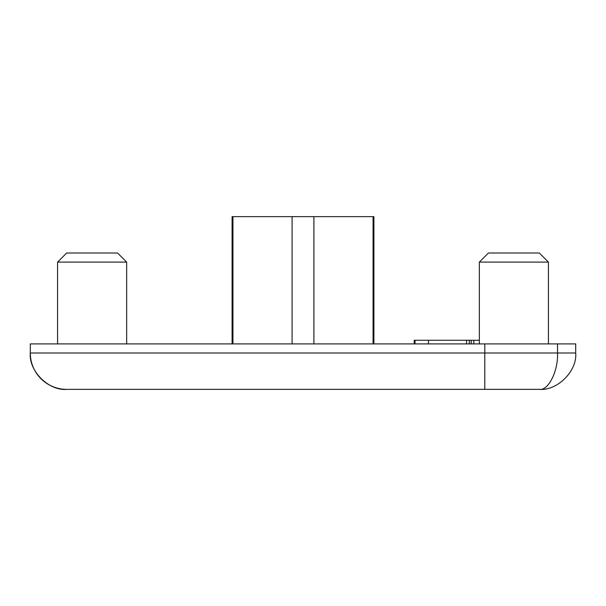 <?xml version="1.0" encoding="UTF-8"?>
<svg xmlns="http://www.w3.org/2000/svg" width="606" height="606" viewBox="0 0 606 606"><rect width="100%" height="100%" fill="white"/><g stroke="black" fill="none" stroke-linecap="round" stroke-linejoin="round"><path stroke-width="0.91" d="M479.346 262.095L488.436 253.005L539.34 253.005L548.43 262.095L479.346 262.095L479.346 343.905M57.57 262.095L66.66 253.005L117.564 253.005L126.654 262.095L57.57 262.095L57.57 343.905M126.654 262.095L126.654 343.905M548.43 262.095L548.43 343.905M232.098 343.905L232.098 216.645L373.902 216.645L373.902 343.905M484.8 343.905L30.3 343.905L30.3 352.995C28.671 370.986 48.669 390.984 66.66 389.355L484.8 389.355L484.8 343.905L575.7 343.905L575.7 352.995C577.329 370.986 557.331 390.984 539.34 389.355L484.8 389.355M30.3 352.995A36.36 36.36 0 0 0 66.66 389.355A36.36 36.36 0 0 1 30.3 352.995L557.52 352.995C558.331 370.986 548.332 390.984 539.34 389.355C557.331 390.984 577.329 370.986 575.7 352.995L557.52 352.995L557.52 343.905M373.061 216.645L373.061 343.905M232.939 216.645L232.939 343.905M292.092 216.645L292.092 343.905M313.908 216.645L313.908 343.905M415.019 343.905L415.019 340.269L414.209 340.269L414.209 343.905M415.019 340.269L428.45 340.269L428.45 343.905M428.45 340.269L466.537 340.269L466.537 343.905M466.537 340.269L479.346 340.269M469.286 340.269L469.286 343.905M471.188 340.269L471.188 343.905M473.801 340.269L473.801 343.905"/></g></svg>
